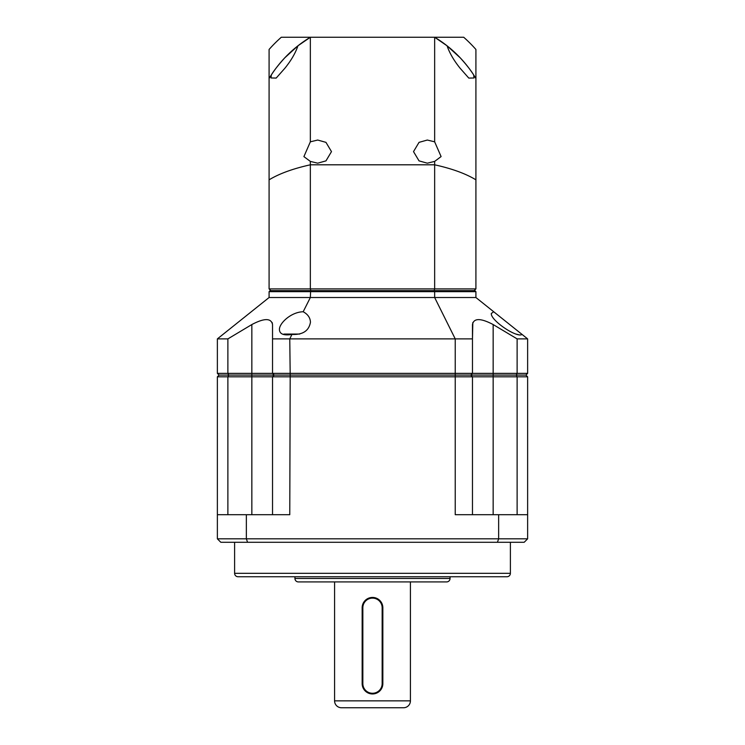<?xml version="1.0" encoding="UTF-8"?>
<svg xmlns="http://www.w3.org/2000/svg" width="745" height="745" viewBox="0 0 745 745"><rect width="100%" height="100%" fill="white"/><g stroke="black" fill="none" stroke-linecap="round" stroke-linejoin="round"><path stroke-width="1.12" d="M269.085 231.872L269.085 78.523L271.32 74.938C274.03 70.468 278.528 64.759 284.795 57.812L297.944 45.799L310.348 37.25L310.348 141.82L303.904 156.618L310.348 161.404L310.348 164.803C293.018 168.649 279.254 173.66 269.085 179.824L269.085 288.902L270.808 290.625M269.085 288.902L434.652 288.902L434.652 161.404L427.304 163.183L419.035 160.873L413.512 151.617L419.035 142.36L427.304 140.041L434.652 141.82L434.652 37.25L281.293 37.25A137.89 137.89 0 0 0 269.085 49.459L269.085 78.523A120.653 120.653 0 0 1 271.32 74.947L271.003 77.964L276.19 78.067L284.795 68.344C291.072 60.634 295.458 53.118 297.944 45.799M310.348 141.82L317.696 140.041L325.965 142.36L331.488 151.617L325.965 160.873L317.696 163.183L310.348 161.404M474.192 290.625L475.915 288.902L475.915 78.523L473.68 74.938L473.997 77.992L468.791 78.085L460.205 68.344C453.956 60.624 449.58 53.118 447.075 45.818L446.441 45.324M434.652 37.25L463.707 37.25A137.89 137.89 0 0 1 475.915 49.459L475.915 78.523A120.653 120.653 0 0 0 434.652 37.25L447.075 45.818L460.205 57.812C466.463 64.74 470.952 70.449 473.68 74.938M310.833 290.625L310.348 288.902L310.348 164.803L434.652 164.803C451.954 168.631 465.718 173.632 475.915 179.824M298.549 45.333L298.037 45.724M434.167 290.625L434.652 288.902L475.915 288.902M434.652 141.82L441.096 156.571L434.652 161.404M299.741 334.058L284.59 334.058A3.446 3.446 0 0 0 283.119 334.393M222.932 334.44L251.298 311.755M517.123 514.702L517.123 376.812L516.22 375.089L517.123 373.366L527.628 373.366L525.905 375.089L493.153 375.089L493.153 376.812L527.628 376.812L525.905 375.089L290.196 375.089L289.768 338.891L291.947 334.44C283.817 335.734 279.645 334.123 279.422 329.607C279.142 323.358 291.034 311.997 303.178 311.755L310.348 297.525L269.085 297.525L217.372 338.891L217.372 373.366L219.095 375.089L217.372 376.812L227.877 376.812L228.78 375.089L219.095 375.089L228.78 375.089L227.877 373.366L217.372 373.366M291.947 334.44C302.759 334.905 308.933 330.845 310.451 322.259C310.265 317.77 307.843 314.26 303.178 311.755M527.628 373.366L527.628 338.891L522.068 334.44C516.676 338.211 490.247 320.024 491.337 313.459L493.702 311.755L475.915 297.525L434.652 297.525L455.232 338.891L455.232 373.366L227.877 373.366L227.877 338.891L217.372 338.891M522.357 334.673L493.702 311.755M471.147 374.688L470.747 375.089L472.47 376.812L470.747 375.089L472.47 373.366L493.153 373.366L493.153 375.089L228.78 375.089L251.847 375.089L251.847 324.55C264.298 317.985 271.189 317.985 272.53 324.55L272.176 322.548M273.853 374.688L272.53 373.366L272.53 324.55L272.53 373.366M227.877 514.702L227.877 376.812L455.232 376.812L455.232 373.366L472.47 373.366L472.47 338.891L272.53 338.891M517.123 373.366L493.153 373.366L493.153 324.55L517.123 338.891L517.123 373.366M472.833 322.52L472.47 338.891L472.47 324.55C473.764 317.985 480.655 317.985 493.153 324.55M227.877 338.891L251.847 324.55M527.628 338.891L517.123 338.891M269.085 291.658L270.118 290.625L310.637 290.625L310.348 297.525L434.652 297.525L434.652 291.658L269.085 291.658L269.085 297.525M475.915 297.525L475.915 291.658L434.652 291.658L434.363 290.625L310.637 290.625M475.915 291.658L474.882 290.625L434.363 290.625M519.516 334.971L515.875 334.058M234.61 573.305L510.39 573.305A3.446 3.446 0 0 1 506.945 576.751L238.055 576.751A3.446 3.446 0 0 1 234.61 573.305L234.61 542.276M294.936 578.474L450.064 578.474A3.446 3.446 0 0 1 446.618 581.919L298.382 581.919A3.446 3.446 0 0 1 294.936 578.474L294.936 576.751M334.579 700.859L410.421 700.859A6.891 6.891 0 0 1 403.529 707.75L341.471 707.75A6.891 6.891 0 0 1 334.579 700.859L334.579 581.919M510.39 573.305L510.39 542.276M450.064 578.474L450.064 576.751M379.82 690.932L376.476 693.167M374.53 693.763L372.5 693.958C366.223 693.353 362.768 689.907 362.154 683.621L362.154 607.78A10.346 10.346 0 0 1 372.5 597.434A10.346 10.346 0 0 1 382.846 607.78L382.846 683.621A10.346 10.346 0 0 1 372.5 693.958A10.346 10.346 0 0 1 362.154 683.621L362.843 683.621L362.843 607.78A9.657 9.657 0 0 1 372.5 598.123A9.657 9.657 0 0 1 382.157 607.78L382.157 683.621A9.657 9.657 0 0 1 372.5 693.269A9.657 9.657 0 0 1 362.843 683.621M410.421 700.859L410.421 581.919M493.153 514.702L493.153 376.812L455.232 376.812L455.232 514.702L498.647 514.702L498.647 538.831L246.353 538.831L246.353 514.702L289.768 514.702L290.196 375.089L251.847 375.089L251.847 514.702M272.53 514.702L272.53 376.812L273.853 375.489M472.47 514.702L472.47 376.812M217.372 376.812L217.372 538.831L246.353 538.831L247.582 542.276L524.182 542.276L527.628 538.831L527.628 376.812M527.628 514.702L498.647 514.702M497.418 542.276L498.647 538.831L527.628 538.831M217.372 538.831L220.818 542.276L247.582 542.276M246.353 514.702L217.372 514.702M271.32 74.938A120.653 120.653 0 0 1 310.348 37.25M362.154 607.78L362.843 607.78M382.157 683.621L382.846 683.621M382.846 607.78L382.157 607.78"/></g></svg>
